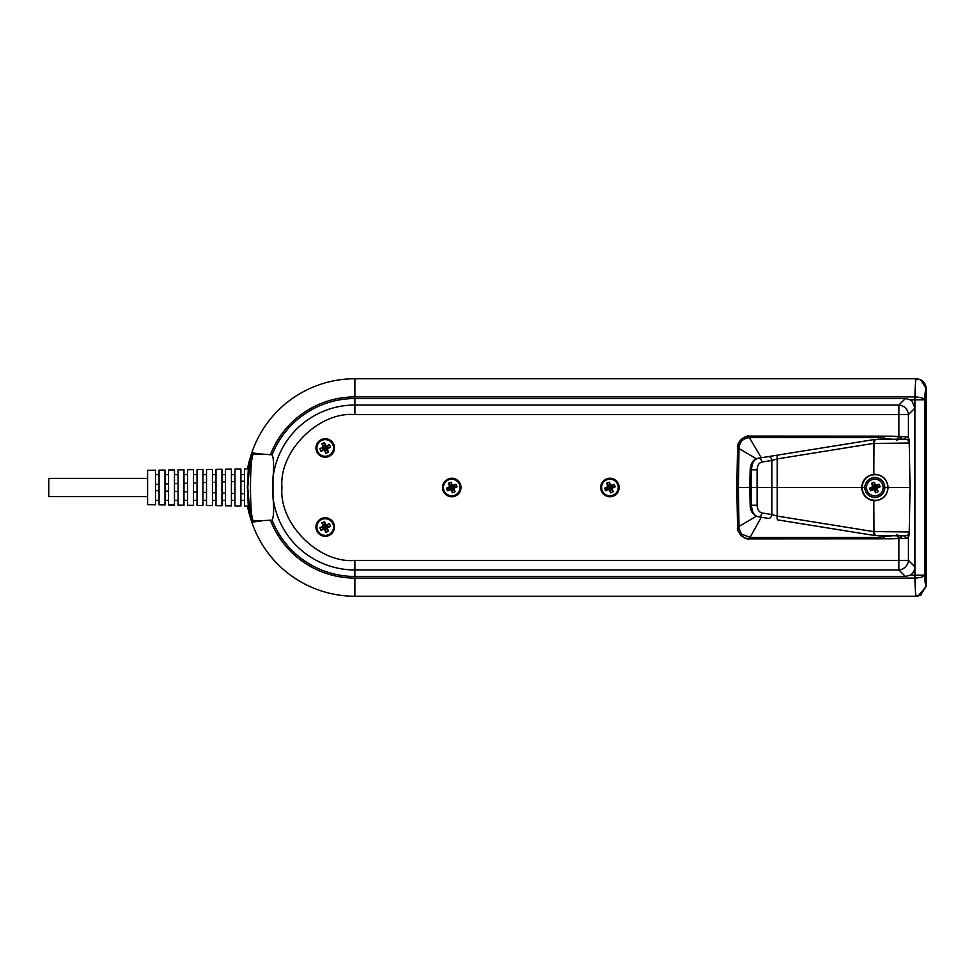 <?xml version="1.0" encoding="UTF-8"?>
<svg xmlns="http://www.w3.org/2000/svg" width="975" height="975" viewBox="0 0 975 975"><rect width="100%" height="100%" fill="white"/><g stroke="black" fill="none" stroke-linecap="round" stroke-linejoin="round"><path stroke-width="1.46" d="M898.877 538.724L898.877 560.406L354.876 560.406C318.801 563.672 278.704 523.575 281.97 487.5C278.704 451.425 318.801 411.328 354.876 414.594L354.876 405.039A82.461 82.461 0 0 0 272.976 477.921L272.976 497.079C274.036 509.121 273.743 516.811 272.123 520.163A88.969 88.969 0 0 0 354.876 576.469L354.876 569.961L898.877 569.961L905.397 576.469L910.199 575.189C913.234 573.312 914.806 570.558 914.928 566.902L914.94 578.077C920.522 577.797 923.812 576.822 924.787 575.189L924.787 399.811L914.94 399.811L914.94 396.923C915.123 385.905 915.562 379.848 916.256 378.751L354.876 378.751A108.749 108.749 0 0 0 249.551 460.407L249.771 461.894A108.176 108.176 0 0 0 248.308 468.914L247.54 468.926A108.932 108.932 0 0 1 248.991 461.894L249.771 461.894M861.632 487.5C862.327 479.98 866.397 475.568 873.832 474.264L874.002 443.43L909.261 443.052C908.993 440.688 907.676 439.396 905.312 439.164L875.221 439.554L874.002 443.43L873.356 443.43L874.246 439.542L768.349 456.605A3.949 2.84 -99.2 0 1 771.834 460.444L777.221 458.92L777.221 516.08A3.949 1.207 99.2 0 0 777.831 519.919L874.246 535.458L873.356 531.57L777.221 516.08L771.834 514.556L771.834 460.444L761.877 462.053C758.916 462.881 757.319 465.465 757.1 469.804L757.1 487.5L751.518 487.5L751.506 505.196L757.1 505.196L757.1 487.5L861.632 487.5C862.327 495.02 866.397 499.432 873.832 500.736L874.002 531.57L875.221 535.446L905.312 535.836L905.263 538.419L890.467 538.834M874.843 477.409C880.937 478.055 884.301 481.418 884.934 487.5C884.301 493.582 880.937 496.945 874.843 497.591C868.762 496.945 865.398 493.582 864.752 487.5C865.398 481.418 868.762 478.055 874.843 477.409M874.843 477.616A9.884 9.884 0 0 1 884.727 487.5A9.884 9.884 0 0 1 874.843 497.384A9.884 9.884 0 0 1 864.959 487.5A9.884 9.884 0 0 1 874.843 477.616M887.884 487.5C887.518 493.85 884.337 498.042 878.353 500.077C868.847 501.138 863.362 496.945 861.876 487.5C863.362 478.055 868.847 473.862 878.353 474.923C884.337 476.958 887.506 481.15 887.884 487.5L884.934 487.5M910.041 487.5L909.212 440.468L910.041 487.5L909.212 534.532L910.041 487.5L888.14 487.5C887.116 496.117 882.351 500.528 873.832 500.736M870.041 489.523A13.418 6.715 67.1 0 0 870.626 490.791A13.516 2.34 -22.9 0 0 874.027 489.535A13.516 2.34 67.1 0 0 875.587 492.802A13.418 6.715 -22.9 0 0 878.134 491.729A13.516 2.34 -112.9 0 0 876.878 488.329A13.516 2.34 -22.9 0 0 880.157 486.769A13.418 6.715 -112.9 0 0 879.645 485.477A13.418 6.715 -112.9 0 0 879.072 484.209A13.516 2.34 157.1 0 0 875.672 485.465A13.516 2.34 -112.9 0 0 874.112 482.198A13.418 6.715 157.1 0 0 871.553 483.271A13.516 2.34 67.1 0 0 872.808 486.671A13.516 2.34 157.1 0 0 869.542 488.231A13.418 6.715 67.1 0 0 870.041 489.523M882.497 484.27A8.3 8.3 0 0 1 878.085 495.154A8.3 8.3 0 0 1 867.202 490.73A8.3 8.3 0 0 1 871.613 479.846A8.3 8.3 0 0 1 882.497 484.27A8.3 8.3 0 0 1 878.085 495.154A8.3 8.3 0 0 1 867.202 490.73A8.3 8.3 0 0 1 871.613 479.846A8.3 8.3 0 0 1 882.497 484.27M147.603 496.592L48.75 496.592L48.75 478.408L147.603 478.408M159.071 490.791L155.512 490.669L159.071 490.791M168.565 491.132L165.007 490.998L168.565 491.132M176.597 491.412L175.366 491.363M187.541 491.802L183.983 491.68M197.035 492.143L193.477 492.009L197.035 492.143M206.517 492.472L202.958 492.351M216.011 492.814L212.452 492.692M225.505 493.155L221.947 493.021M234.987 493.484L231.428 493.362M243.092 493.777L242.312 493.752M234.987 469.097L240.923 469.024L240.923 505.976L234.987 505.903L234.987 469.097M225.505 469.231L231.428 469.146L231.428 505.854L225.505 505.769L225.505 469.231M216.011 469.365L221.947 469.28L221.947 505.72L216.011 505.635L216.011 469.365M206.517 469.487L212.452 469.414L212.452 505.586L206.517 505.513L206.517 469.487M197.035 469.621L202.958 469.536L202.958 505.464L197.035 505.379L197.035 469.621M187.541 469.755L193.477 469.67L193.477 505.33L187.541 505.245L187.541 469.755M178.047 469.877L183.983 469.804L183.983 505.196L178.047 505.123L178.047 469.877M168.565 470.011L174.488 469.926L174.488 505.074L168.565 504.989L168.565 470.011M159.071 470.145L165.007 470.06L165.007 504.94L159.071 504.855L159.071 470.145M147.603 470.303L155.512 470.194L155.512 504.806L147.603 504.697L147.603 470.303M249.673 515.007L248.991 513.106A108.932 108.932 0 0 1 247.54 506.074L244.481 506.025L244.481 468.975L247.54 468.926M320.397 529.035A13.418 6.715 67.5 0 0 320.97 530.303A13.516 2.34 -22.5 0 0 324.383 529.072A13.516 2.34 67.5 0 0 325.918 532.35A13.418 6.715 -22.5 0 0 328.477 531.29A13.516 2.34 -112.5 0 0 327.247 527.877A13.516 2.34 -22.5 0 0 330.525 526.342A13.418 6.715 -112.5 0 0 330.025 525.05A13.418 6.715 -112.5 0 0 329.465 523.782A13.516 2.34 157.5 0 0 326.052 525.013A13.516 2.34 -112.5 0 0 324.517 521.735A13.418 6.715 157.5 0 0 321.957 522.795A13.516 2.34 67.5 0 0 323.188 526.207A13.516 2.34 157.5 0 0 319.91 527.743A13.418 6.715 67.5 0 0 320.397 529.035M332.889 523.855A8.3 8.3 0 0 1 328.392 534.714A8.3 8.3 0 0 1 317.545 530.217A8.3 8.3 0 0 1 322.03 519.37A8.3 8.3 0 0 1 332.889 523.855A8.3 8.3 0 0 1 328.392 534.714A8.3 8.3 0 0 1 317.545 530.217A8.3 8.3 0 0 1 322.03 519.37A8.3 8.3 0 0 1 332.889 523.855M320.397 449.95A13.418 6.715 67.5 0 0 320.97 451.218A13.516 2.34 -22.5 0 0 324.383 449.987A13.516 2.34 67.5 0 0 325.918 453.265A13.418 6.715 -22.5 0 0 328.477 452.205A13.516 2.34 -112.5 0 0 327.247 448.793A13.516 2.34 -22.5 0 0 330.525 447.257A13.418 6.715 -112.5 0 0 330.025 445.965A13.418 6.715 -112.5 0 0 329.465 444.697A13.516 2.34 157.5 0 0 326.052 445.928A13.516 2.34 -112.5 0 0 324.517 442.65A13.418 6.715 157.5 0 0 321.957 443.71A13.516 2.34 67.5 0 0 323.188 447.123A13.516 2.34 157.5 0 0 319.91 448.658A13.418 6.715 67.5 0 0 320.397 449.95M332.889 444.783A8.3 8.3 0 0 1 328.392 455.63A8.3 8.3 0 0 1 317.545 451.145A8.3 8.3 0 0 1 322.03 440.286A8.3 8.3 0 0 1 332.889 444.783A8.3 8.3 0 0 1 328.392 455.63A8.3 8.3 0 0 1 317.545 451.145A8.3 8.3 0 0 1 322.03 440.286A8.3 8.3 0 0 1 332.889 444.783M446.94 489.499A13.418 6.715 67.5 0 0 447.501 490.766A13.516 2.34 -22.5 0 0 450.913 489.523A13.516 2.34 67.5 0 0 452.449 492.814A13.418 6.715 -22.5 0 0 455.008 491.753A13.516 2.34 -112.5 0 0 453.777 488.341A13.516 2.34 -22.5 0 0 457.056 486.805A13.418 6.715 -112.5 0 0 456.556 485.501A13.418 6.715 -112.5 0 0 455.995 484.234A13.516 2.34 157.5 0 0 452.583 485.477A13.516 2.34 -112.5 0 0 451.047 482.186A13.418 6.715 157.5 0 0 448.488 483.247A13.516 2.34 67.5 0 0 449.719 486.659A13.516 2.34 157.5 0 0 446.44 488.195A13.418 6.715 67.5 0 0 446.94 489.499M459.42 484.319A8.3 8.3 0 0 1 454.935 495.166A8.3 8.3 0 0 1 444.076 490.681A8.3 8.3 0 0 1 448.573 479.834A8.3 8.3 0 0 1 459.42 484.319A8.3 8.3 0 0 1 454.935 495.166A8.3 8.3 0 0 1 444.076 490.681A8.3 8.3 0 0 1 448.573 479.834A8.3 8.3 0 0 1 459.42 484.319M605.109 489.499A13.418 6.715 67.5 0 0 605.67 490.766A13.516 2.34 -22.5 0 0 609.082 489.523A13.516 2.34 67.5 0 0 610.618 492.814A13.418 6.715 -22.5 0 0 613.178 491.753A13.516 2.34 -112.5 0 0 611.947 488.341A13.516 2.34 -22.5 0 0 615.225 486.805A13.418 6.715 -112.5 0 0 614.725 485.501A13.418 6.715 -112.5 0 0 614.165 484.234A13.516 2.34 157.5 0 0 610.752 485.477A13.516 2.34 -112.5 0 0 609.217 482.186A13.418 6.715 157.5 0 0 606.657 483.247A13.516 2.34 67.5 0 0 607.888 486.659A13.516 2.34 157.5 0 0 604.61 488.195A13.418 6.715 67.5 0 0 605.109 489.499M617.589 484.319A8.3 8.3 0 0 1 613.092 495.166A8.3 8.3 0 0 1 602.245 490.681A8.3 8.3 0 0 1 606.73 479.834A8.3 8.3 0 0 1 617.589 484.319A8.3 8.3 0 0 1 613.092 495.166A8.3 8.3 0 0 1 602.245 490.681A8.3 8.3 0 0 1 606.73 479.834A8.3 8.3 0 0 1 617.589 484.319M315.961 447.964A9.25 9.25 0 0 0 325.211 457.214A9.25 9.25 0 0 0 334.462 447.964A9.25 9.25 0 0 0 325.211 438.713A9.25 9.25 0 0 0 315.961 447.964M316.119 447.964A9.092 9.092 0 0 0 325.211 457.056A9.092 9.092 0 0 0 334.315 447.964A9.092 9.092 0 0 0 325.211 438.86A9.092 9.092 0 0 0 316.119 447.964M315.961 527.036A9.25 9.25 0 0 0 325.211 536.287A9.25 9.25 0 0 0 334.462 527.036A9.25 9.25 0 0 0 325.211 517.786A9.25 9.25 0 0 0 315.961 527.036M316.119 527.036A9.092 9.092 0 0 0 325.211 536.14A9.092 9.092 0 0 0 334.315 527.036A9.092 9.092 0 0 0 325.211 517.944A9.092 9.092 0 0 0 316.119 527.036M600.661 487.5A9.25 9.25 0 0 0 609.911 496.75A9.25 9.25 0 0 0 619.162 487.5A9.25 9.25 0 0 0 609.911 478.25A9.25 9.25 0 0 0 600.661 487.5M600.819 487.5A9.092 9.092 0 0 0 609.911 496.592A9.092 9.092 0 0 0 619.015 487.5A9.092 9.092 0 0 0 609.911 478.408A9.092 9.092 0 0 0 600.819 487.5M442.504 487.5A9.25 9.25 0 0 0 451.754 496.75A9.25 9.25 0 0 0 461.004 487.5A9.25 9.25 0 0 0 451.754 478.25A9.25 9.25 0 0 0 442.504 487.5M442.65 487.5A9.092 9.092 0 0 0 451.754 496.592A9.092 9.092 0 0 0 460.846 487.5A9.092 9.092 0 0 0 451.754 478.408A9.092 9.092 0 0 0 442.65 487.5M261.434 520.979L253.463 521.93L253.561 520.979L270.416 520.248A90.577 90.577 0 0 0 354.876 578.077L354.876 596.249A108.749 108.749 0 0 1 249.551 514.593L249.771 513.106A108.176 108.176 0 0 1 248.308 506.086L247.345 487.5L248.308 468.914M251.672 455.398C250.404 458.518 249.113 469.219 247.808 487.5C249.113 505.781 250.404 516.482 251.672 519.602L253.561 520.979C249.466 519.638 249.466 455.362 253.561 454.021L253.463 453.07L261.434 454.021L253.561 454.021L251.672 455.398L251.513 453.716L253.463 453.07M253.463 521.93L251.513 521.284L251.672 519.602M756.32 516.25L739.026 526.415L738.343 487.5L736.844 487.5L737.539 447.757L736.844 487.5L737.539 527.243C738.38 534.3 742.341 538.176 749.397 538.907L891.211 538.822M737.539 447.757C738.38 440.7 742.341 436.824 749.397 436.093L891.211 436.178M247.54 506.074L248.308 506.086M248.991 513.106L249.771 513.106M248.991 461.894L249.673 459.993M918.023 596.091L926.25 586.353M926.25 388.647C925.628 382.688 922.313 379.385 916.329 378.763M920.51 595.298L926.25 586.28L926.25 388.72L920.595 379.738M908.432 536.835L908.432 560.406A9.884 9.238 -45 0 1 898.877 569.961L898.877 560.406L908.432 560.406L914.928 566.841L914.916 408.098L908.432 414.594A9.884 9.238 -135 0 0 898.877 405.039L354.876 405.039L354.876 398.531A88.969 88.969 0 0 0 272.123 454.837L261.434 454.021M916.305 596.237L916.256 596.249C915.562 595.152 915.123 589.095 914.94 578.077L354.876 578.077L354.876 576.469L905.397 576.469M910.199 399.811L912.161 401.31L914.928 408.098L914.94 399.811L910.199 399.811L905.397 398.531L898.877 405.039L898.877 436.276M270.416 454.752A90.577 90.577 0 0 1 354.876 396.923L354.876 398.531L905.397 398.531M270.416 520.248L272.123 520.163M908.432 438.165L908.432 414.594L354.876 414.594M272.976 477.921C274.036 465.879 273.743 458.189 272.123 454.837M610.691 487.817L612.519 487.061L612.068 485.964L610.24 486.72L609.485 484.904L608.388 485.355L609.143 487.183L607.315 487.939L607.766 489.036L609.594 488.28L610.35 490.096L611.447 489.645L610.691 487.817L611.947 488.341M613.178 491.753L611.447 489.645M610.618 492.814L610.35 490.096M609.082 489.523L609.594 488.28M605.67 490.766L607.766 489.036M604.61 488.195L607.315 487.939M607.888 486.659L609.143 487.183M606.657 483.247L608.388 485.355M609.217 482.186L609.485 484.904M610.752 485.477L610.24 486.72M614.165 484.234L612.068 485.964M615.225 486.805L612.519 487.061M452.522 487.817L454.35 487.061L453.899 485.964L452.071 486.72L451.315 484.904L450.218 485.355L450.974 487.183L449.146 487.939L449.597 489.036L451.425 488.28L452.181 490.096L453.278 489.645L452.522 487.817L453.777 488.341M455.008 491.753L453.278 489.645M452.449 492.814L452.181 490.096M450.913 489.523L451.425 488.28M447.501 490.766L449.597 489.036M446.44 488.195L449.146 487.939M449.719 486.659L450.974 487.183M448.488 483.247L450.218 485.355M451.047 482.186L451.315 484.904M452.583 485.477L452.071 486.72M455.995 484.234L453.899 485.964M457.056 486.805L454.35 487.061M325.991 448.281L327.819 447.525L327.368 446.428L325.54 447.184L324.785 445.356L323.688 445.807L324.443 447.635L322.615 448.39L323.066 449.487L324.894 448.732L325.65 450.56L326.747 450.109L325.991 448.281L327.247 448.793M328.477 452.205L326.747 450.109M325.918 453.265L325.65 450.56M324.383 449.987L324.894 448.732M320.97 451.218L323.066 449.487M319.91 448.658L322.615 448.39M323.188 447.123L324.443 447.635M321.957 443.71L323.688 445.807M324.517 442.65L324.785 445.356M326.052 445.928L325.54 447.184M329.465 444.697L327.368 446.428M330.525 447.257L327.819 447.525M325.991 527.365L327.819 526.61L327.368 525.513L325.54 526.268L324.785 524.44L323.688 524.891L324.443 526.719L322.615 527.475L323.066 528.572L324.894 527.816L325.65 529.644L326.747 529.193L325.991 527.365L327.247 527.877M328.477 531.29L326.747 529.193M325.918 532.35L325.65 529.644M324.383 529.072L324.894 527.816M320.97 530.303L323.066 528.572M319.91 527.743L322.615 527.475M323.188 526.207L324.443 526.719M321.957 522.795L323.688 524.891M324.517 521.735L324.785 524.44M326.052 525.013L325.54 526.268M329.465 523.782L327.368 525.513M330.525 526.342L327.819 526.61M155.512 484.331L159.071 484.209M240.923 481.297L244.481 481.175L240.923 481.297M165.007 484.002L168.565 483.868L165.007 484.002M175.366 483.637L176.451 483.588M185.006 483.283L187.541 483.198M194.342 482.954L195.427 482.918M202.958 482.649L205.03 482.576M214.134 482.247L216.011 482.186M221.947 481.979L225.505 481.845M232.818 481.589L233.598 481.565M875.623 487.817L877.439 487.049L876.988 485.952L875.16 486.72L874.392 484.904L873.295 485.367L874.063 487.183L872.247 487.951L872.71 489.048L874.526 488.28L875.306 490.096L876.391 489.633L875.623 487.817L876.878 488.329M878.134 491.729L876.391 489.633M875.587 492.802L875.306 490.096M874.027 489.535L874.526 488.28M870.626 490.791L872.71 489.048M869.542 488.231L872.247 487.951M872.808 486.671L874.063 487.183M871.553 483.271L873.295 485.367M874.112 482.198L874.392 484.904M875.672 485.465L875.16 486.72M879.072 484.209L876.988 485.952M880.157 486.769L877.439 487.049M749.397 538.907L749.397 538.846C745.01 540.418 736.04 531.607 737.539 527.183L739.05 527.219L739.026 526.415L737.527 526.403M737.527 448.597L739.026 448.585L739.05 447.781L737.539 447.817C736.04 443.393 745.01 434.582 749.397 436.154L878.122 436.154L878.122 437.629L893.795 439.42M893.795 535.58L878.122 537.371L750.055 537.371L742.194 534.337C741.585 535.068 738.148 527 739.05 527.219M905.312 535.836C907.676 535.604 908.993 534.312 909.261 531.948L873.356 531.57M884.337 535.507L883.63 536.859L884.703 538.809L900.961 538.346L900.924 535.836L877.073 535.519A3.949 1.121 89.7 0 0 877.098 535.519L875.221 535.446M878.902 535.519L878.122 538.846L884.703 538.809M749.373 537.359L749.397 538.846L878.122 538.846M890.48 436.166L905.263 436.581C907.615 436.824 908.932 438.116 909.212 440.468L909.212 440.395C908.213 437.604 907.311 436.398 906.494 436.776L890.358 436.166M878.122 436.154L900.961 436.654L900.924 439.164L877.073 439.481A3.949 1.121 90.3 0 0 877.073 439.481L874.794 439.469M884.703 436.191L883.63 438.141L884.337 439.493M750.055 436.154L750.055 437.629L878.122 437.629L878.902 439.481M761.28 457.75L749.373 437.641C746.265 437.946 743.876 438.957 742.194 440.663C741.585 439.932 738.148 448 739.05 447.781M756.32 458.75L739.026 448.585L738.343 487.5L749.763 487.5L750.177 505.196L751.384 505.172L750.567 487.5L751.518 487.5L751.384 469.828C751.688 463.247 753.846 459.396 757.892 458.299L769.056 456.495M874.794 535.531L900.132 535.738M873.832 474.264C882.351 474.459 887.116 478.871 888.14 487.5M864.752 487.5L861.876 487.5M768.434 456.592L777.831 455.081A3.949 1.207 80.8 0 0 777.221 458.92L873.356 443.43M900.924 439.164L875.221 439.554M768.349 518.395L758.392 516.787C760.268 516.787 761.426 515.507 761.877 512.947L771.834 514.556A3.949 2.84 99.2 0 1 768.349 518.395L768.434 518.408M750.177 505.196C750.055 510.778 752.627 514.605 757.88 516.701A3.949 3.12 99.2 0 1 757.855 516.701L758.392 516.787C754.175 515.897 751.883 512.033 751.506 505.196L751.384 505.172C751.688 511.753 753.846 515.604 757.892 516.701L765.899 517.993M777.343 455.167L778.208 455.02M768.349 456.605L757.892 458.299A3.949 3.12 80.8 0 1 757.88 458.299C753.346 459.201 750.774 463.04 750.177 469.804L751.384 469.828L750.969 487.5M757.1 469.804L751.506 469.804C751.883 462.967 754.175 459.103 758.392 458.213C760.268 458.213 761.426 459.493 761.877 462.053M251.513 521.284A108.737 108.737 0 0 1 249.539 514.508M249.539 460.492A108.737 108.737 0 0 1 251.513 453.716M926.25 388.72C925.531 388.428 925.043 392.133 924.787 399.811C923.812 398.178 920.522 397.203 914.94 396.923L354.876 396.923L354.876 378.751M926.25 586.28C925.531 586.572 925.043 582.867 924.787 575.189L910.199 575.189M272.976 497.079A82.461 82.461 0 0 0 354.876 569.961L354.876 560.406M749.397 436.093L749.373 437.641M905.263 538.419C907.615 538.176 908.932 536.884 909.212 534.532L909.212 534.605C908.091 537.688 906.872 538.968 905.568 538.444L890.358 538.834M899.498 535.567L900.924 535.836M897.012 534.471C897.293 536.811 898.609 538.115 900.961 538.346M761.28 517.25L750.055 537.371L750.055 538.846M905.312 439.164L905.263 436.581M900.961 436.654C898.609 436.885 897.293 438.189 897.012 440.529M761.877 512.947C758.891 511.997 757.295 509.401 757.1 505.196M921.192 380.043L916.256 378.751M354.876 596.249L916.256 596.249L921.192 594.957M240.923 500.346L244.481 500.346M231.428 474.654L234.987 474.654M231.428 500.346L234.987 500.346M221.947 474.654L225.505 474.654M221.947 500.346L225.505 500.346M212.452 474.654L216.011 474.654M212.452 500.346L216.011 500.346M202.958 474.654L206.517 474.654M202.958 500.346L206.517 500.346M193.477 474.654L197.035 474.654M193.477 500.346L197.035 500.346M183.983 474.654L187.541 474.654M183.983 500.346L187.541 500.346M174.488 474.654L178.047 474.654M174.488 500.346L178.047 500.346M165.007 474.654L168.565 474.654M240.923 474.654L244.481 474.654M165.007 500.346L168.565 500.346M155.512 500.346L159.071 500.346M155.512 474.654L159.071 474.654M750.177 469.804L749.763 487.5"/></g></svg>
